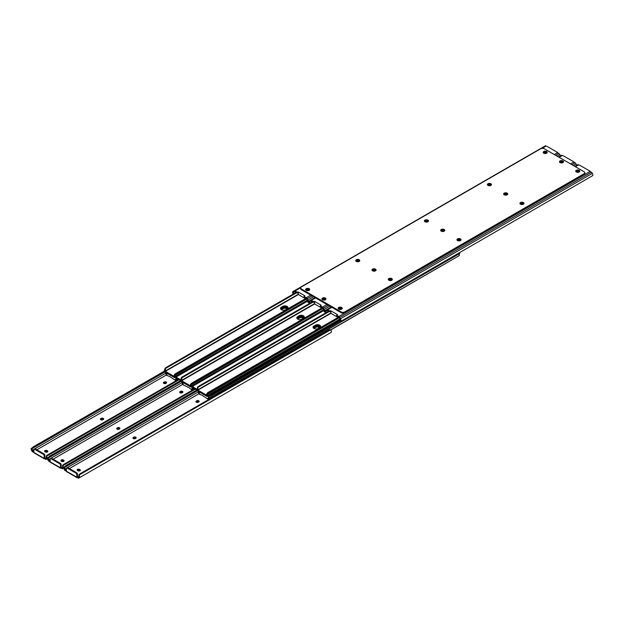 <?xml version="1.0" encoding="UTF-8"?>
<svg xmlns="http://www.w3.org/2000/svg" width="624" height="624" viewBox="0 0 624 624"><rect width="100%" height="100%" fill="white"/><g stroke="black" fill="none" stroke-linecap="round" stroke-linejoin="round"><path stroke-width="0.94" d="M119.371 429.016A2.044 1.178 0 0 0 117.031 429.101M135.642 438.415A2.044 1.178 0 0 0 133.302 438.5M80.044 470.714A2.044 1.178 0 0 0 77.711 470.629M47.502 451.924A2.044 1.178 0 0 0 45.162 451.838M63.773 461.323A2.044 1.178 0 0 0 61.433 461.237M182.341 392.66A2.044 1.178 0 0 0 180.008 392.746M198.611 402.059A2.044 1.178 0 0 0 196.279 402.145M103.093 419.624A2.044 1.178 0 0 0 100.76 419.71M166.07 383.269A2.044 1.178 0 0 0 163.73 383.354M79.966 469.591A1.435 0.827 180 0 1 80.387 470.176A1.435 0.827 180 0 1 79.966 470.761A1.435 0.827 180 0 1 77.938 470.761L77.579 470.558A1.435 0.827 180 0 1 77.158 469.973A1.435 0.827 180 0 1 78.039 469.209A1.435 0.827 180 0 1 79.607 469.388L79.607 470.168A1.435 0.827 -0 0 0 77.329 470.363M198.931 393.783L69.404 468.569M78.429 478.093L78.125 477.82A0.827 0.476 -0 0 0 77.68 477.719L77.017 477.656A0.959 0.554 -60 0 1 76.986 477.641A0.959 0.554 -60 0 1 76.791 477.204L66.425 471.221L66.425 468.671A1.271 0.733 60 0 1 66.682 468.086A1.271 0.733 60 0 1 67.322 468.148L75.886 473.093A1.271 0.733 60 0 1 76.791 474.653L77.462 474.263L77.462 476.814L77.017 477.079A0.827 0.476 180 0 1 78.359 477.227L78.429 478.296L78.429 477.188M318.942 328.084L318.443 327.093M196.716 400.811A1.435 0.827 180 0 1 198.276 400.631A1.435 0.827 180 0 1 199.165 401.396A1.435 0.827 180 0 1 198.744 401.981L198.385 402.191A1.435 0.827 180 0 1 196.817 402.371A1.435 0.827 180 0 1 195.936 401.606A1.435 0.827 180 0 1 196.357 401.021L196.357 401.801A1.435 0.827 -0 0 0 196.108 401.996M133.747 437.167A1.435 0.827 180 0 1 135.307 436.987A1.435 0.827 180 0 1 136.188 437.752A1.435 0.827 180 0 1 135.775 438.337L135.408 438.547A1.435 0.827 180 0 1 133.848 438.727A1.435 0.827 180 0 1 132.959 437.962A1.435 0.827 180 0 1 133.38 437.377L133.38 438.157A1.435 0.827 -0 0 0 133.13 438.352M66.706 471.229L65.044 470.566L64.592 468.975L64.592 470.09L64.21 469.42A2.473 1.427 60 0 1 63.749 467.236L196.919 390.016M65.044 469.459L66.386 470.309M330.158 332.959L78.429 478.296L330.158 332.959M330.548 329.878L79.349 474.903A1.911 1.56 -120 0 1 79.724 474.029L329.597 329.761A1.911 1.56 -120 0 1 330.548 329.878L331.352 330.884A2.473 1.427 60 0 1 330.892 332.537L78.616 478.187M77.462 474.263A1.271 0.733 -120 0 0 76.565 472.703L68 467.758A1.271 0.733 -120 0 0 67.361 467.696L66.682 468.086M198.994 401.786A1.435 0.827 -0 0 0 196.716 401.591M136.024 438.142A1.435 0.827 -0 0 0 133.747 437.947M63.749 467.236L64.397 468.359A1.521 0.874 -120 0 0 64.592 468.975M64.397 468.359L65.029 467.189L197.371 390.788L65.029 467.189M65.044 470.566L64.592 470.09M79.349 474.903L79.466 476.315A2.473 1.427 60 0 1 79.006 477.961L330.892 332.537M79.248 474.302A1.911 1.56 60 0 0 78.874 475.184L78.819 476.689A1.521 0.874 60 0 1 78.616 477.064M76.791 477.204L76.791 474.653M66.425 471.221A0.959 0.554 120 0 0 66.62 471.658A0.959 0.554 120 0 0 66.643 471.674M65.98 466.643L197.324 390.733M65.497 465.816L196.895 389.953L191.584 386.888M80.005 473.788L329.597 329.761M63.695 460.2A1.435 0.827 180 0 1 64.116 460.785A1.435 0.827 180 0 1 63.695 461.37A1.435 0.827 180 0 1 61.667 461.37L61.308 461.159A1.435 0.827 180 0 1 60.887 460.574A1.435 0.827 180 0 1 61.768 459.81A1.435 0.827 180 0 1 63.336 459.989L63.336 460.769A1.435 0.827 -0 0 0 61.051 460.964M182.66 384.392L53.126 459.178M61.191 464.872L61.191 467.423L60.739 467.68A0.827 0.476 180 0 1 62.088 467.828L62.158 468.702L61.846 468.429A0.827 0.476 -0 0 0 61.402 468.328L60.739 468.265A0.959 0.554 -60 0 1 60.715 468.25A0.959 0.554 -60 0 1 60.512 467.813L60.512 465.262L61.191 464.872A1.271 0.733 -120 0 0 60.294 463.312L51.73 458.367A1.271 0.733 -120 0 0 51.09 458.305L50.411 458.695A1.271 0.733 60 0 1 51.051 458.757L59.615 463.702A1.271 0.733 60 0 1 60.512 465.262M302.671 318.685L302.172 317.694M180.445 391.412A1.435 0.827 180 0 1 182.005 391.232A1.435 0.827 180 0 1 182.894 391.997A1.435 0.827 180 0 1 182.473 392.59L182.114 392.792A1.435 0.827 180 0 1 180.547 392.972A1.435 0.827 180 0 1 179.665 392.207A1.435 0.827 180 0 1 180.079 391.622L180.079 392.402A1.435 0.827 -0 0 0 179.829 392.597M117.468 427.775A1.435 0.827 180 0 1 119.036 427.596A1.435 0.827 180 0 1 119.917 428.36A1.435 0.827 180 0 1 119.496 428.945L119.137 429.148A1.435 0.827 180 0 1 117.577 429.328A1.435 0.827 180 0 1 116.688 428.563A1.435 0.827 180 0 1 117.109 427.978L117.109 428.758A1.435 0.827 -0 0 0 116.86 428.953M50.435 461.838L48.773 461.167L48.321 459.576L48.321 460.691L47.931 460.021A2.473 1.427 60 0 1 47.471 457.844L180.648 380.617M48.773 460.067L50.115 460.918M62.26 467.735L62.158 468.897L62.26 467.735M182.723 392.395A1.435 0.827 -0 0 0 180.445 392.2M119.753 428.75A1.435 0.827 -0 0 0 117.468 428.555M47.471 457.844L48.118 458.968A1.521 0.874 -120 0 0 48.321 459.576M48.118 458.968L48.758 457.798L181.1 381.389L48.758 457.798M48.773 461.167L48.321 460.691M195.421 389.103L63.079 465.512L63.188 466.916A2.473 1.427 60 0 1 62.728 468.569L62.345 468.788M62.969 464.911L63.32 464.638L62.969 464.911A1.911 1.56 60 0 0 62.595 465.785L62.54 467.29A1.521 0.874 60 0 1 62.345 467.672M50.411 458.695A1.271 0.733 60 0 0 50.146 459.272L50.146 461.822A0.959 0.554 120 0 0 50.349 462.267A0.959 0.554 120 0 0 50.372 462.275M49.702 457.252L181.054 381.342M49.226 456.417L180.617 380.562M63.079 465.512A1.911 1.56 -120 0 1 63.453 464.63L194.844 388.775M63.32 464.638L63.734 464.396L63.32 464.638M194.782 388.736L63.734 464.396M47.424 450.801A1.435 0.827 180 0 1 47.837 451.386A1.435 0.827 180 0 1 47.424 451.979A1.435 0.827 180 0 1 45.396 451.979L45.029 451.768A1.435 0.827 180 0 1 44.608 451.183A1.435 0.827 180 0 1 45.497 450.419A1.435 0.827 180 0 1 47.057 450.598L47.057 451.378A1.435 0.827 -0 0 0 44.78 451.573M166.39 374.993L36.855 449.779M44.92 455.473L44.92 458.024L44.468 458.289A0.827 0.476 180 0 1 45.817 458.437L45.88 459.506L45.575 459.03A0.827 0.476 -0 0 0 45.131 458.929L44.468 458.866A0.959 0.554 -60 0 1 44.444 458.851A0.959 0.554 -60 0 1 44.242 458.414L44.242 455.863L44.92 455.473A1.271 0.733 -120 0 0 44.015 453.913L35.451 448.968A1.271 0.733 -120 0 0 34.819 448.906L34.141 449.296A1.271 0.733 60 0 1 34.78 449.358L43.345 454.303A1.271 0.733 60 0 1 44.242 455.863M286.393 309.293L285.901 308.303M164.167 382.021A1.435 0.827 180 0 1 165.734 381.841A1.435 0.827 180 0 1 166.616 382.606A1.435 0.827 180 0 1 166.202 383.191L165.836 383.401A1.435 0.827 180 0 1 164.276 383.581A1.435 0.827 180 0 1 163.387 382.816A1.435 0.827 180 0 1 163.808 382.231L163.808 383.011A1.435 0.827 -0 0 0 163.558 383.206M101.197 418.376A1.435 0.827 180 0 1 102.757 418.197A1.435 0.827 180 0 1 103.646 418.961A1.435 0.827 180 0 1 103.225 419.546L102.866 419.757A1.435 0.827 180 0 1 101.306 419.936A1.435 0.827 180 0 1 100.417 419.172A1.435 0.827 180 0 1 100.838 418.587L100.838 419.367A1.435 0.827 -0 0 0 100.589 419.562M34.156 452.439L32.503 451.776L32.05 450.185L32.05 451.3L31.66 450.629A2.473 1.427 60 0 1 31.2 448.445L164.377 371.225M32.503 450.668L33.836 451.519M46.699 455.512L47.042 455.239L46.699 455.512A1.911 1.56 60 0 0 46.324 456.394L46.27 457.899A1.521 0.874 60 0 1 46.067 458.273L45.88 458.398M166.452 382.996A1.435 0.827 -0 0 0 164.167 382.801M103.475 419.351A1.435 0.827 -0 0 0 101.197 419.156M31.2 448.445L31.847 449.569A1.521 0.874 -120 0 0 32.05 450.185M31.847 449.569L32.479 448.399L164.822 371.998L32.479 448.399M32.503 451.776L32.05 451.3M45.88 459.506L47.44 458.601L45.88 459.506L46.067 458.273M179.143 379.712L46.8 456.113L46.917 457.525A2.473 1.427 60 0 1 46.457 459.17L46.067 459.397M47.44 458.601L46.457 459.17L47.44 458.601M34.141 449.296A1.271 0.733 60 0 0 33.875 449.881L33.875 452.431A0.959 0.554 120 0 0 34.07 452.868A0.959 0.554 120 0 0 34.102 452.884L44.444 458.851M33.431 447.853L164.783 371.943M32.955 447.026L164.354 371.163M46.8 456.113A1.911 1.56 -120 0 1 47.174 455.239L178.573 379.376M47.042 455.239L47.463 454.997L47.042 455.239M178.511 379.337L47.463 454.997M325.868 299.302A2.044 1.178 0 0 0 325.385 298.857A2.044 1.178 0 0 0 322.023 299.302M322.507 299.738A2.044 1.178 180 0 1 321.906 298.912A2.044 1.178 180 0 1 323.162 297.82A2.044 1.178 180 0 1 325.385 298.077A2.044 1.178 180 0 1 325.985 298.912A2.044 1.178 180 0 1 324.73 299.996A2.044 1.178 180 0 1 322.507 299.738M392.223 279.778A2.044 1.178 0 0 0 391.739 279.341A2.044 1.178 0 0 0 388.378 279.778M388.853 280.223A2.044 1.178 180 0 1 388.261 279.388A2.044 1.178 180 0 1 389.516 278.304A2.044 1.178 180 0 1 391.739 278.561A2.044 1.178 180 0 1 392.34 279.388A2.044 1.178 180 0 1 391.076 280.48A2.044 1.178 180 0 1 388.853 280.223M375.952 270.387A2.044 1.178 0 0 0 375.469 269.942A2.044 1.178 0 0 0 372.099 270.387M372.583 270.832A2.044 1.178 180 0 1 371.982 269.997A2.044 1.178 180 0 1 373.246 268.905A2.044 1.178 180 0 1 375.469 269.162A2.044 1.178 180 0 1 376.069 269.997A2.044 1.178 180 0 1 374.806 271.081A2.044 1.178 180 0 1 372.583 270.832M507.624 194.368A2.044 1.178 0 0 0 507.14 193.924A2.044 1.178 0 0 0 503.771 194.368M504.254 194.813A2.044 1.178 180 0 1 503.654 193.978A2.044 1.178 180 0 1 504.917 192.886A2.044 1.178 180 0 1 507.14 193.144A2.044 1.178 180 0 1 507.733 193.978A2.044 1.178 180 0 1 506.477 195.062A2.044 1.178 180 0 1 504.254 194.813M523.895 203.759A2.044 1.178 0 0 0 523.411 203.323A2.044 1.178 0 0 0 520.042 203.759M520.525 204.204A2.044 1.178 180 0 1 519.925 203.369A2.044 1.178 180 0 1 521.188 202.285A2.044 1.178 180 0 1 523.411 202.543A2.044 1.178 180 0 1 524.012 203.369A2.044 1.178 180 0 1 522.748 204.461A2.044 1.178 180 0 1 520.525 204.204M579.696 171.545A2.044 1.178 0 0 0 579.212 171.101A2.044 1.178 0 0 0 575.851 171.545M576.334 171.982A2.044 1.178 180 0 1 575.734 171.155A2.044 1.178 180 0 1 576.989 170.063A2.044 1.178 180 0 1 579.212 170.321A2.044 1.178 180 0 1 579.813 171.155A2.044 1.178 180 0 1 578.557 172.24A2.044 1.178 180 0 1 576.334 171.982M547.154 152.755A2.044 1.178 0 0 0 546.671 152.311A2.044 1.178 0 0 0 543.301 152.755M543.785 153.192A2.044 1.178 180 0 1 543.184 152.365A2.044 1.178 180 0 1 544.448 151.273A2.044 1.178 180 0 1 546.671 151.531A2.044 1.178 180 0 1 547.271 152.365A2.044 1.178 180 0 1 546.008 153.449A2.044 1.178 180 0 1 543.785 153.192M563.425 162.146A2.044 1.178 0 0 0 562.942 161.71A2.044 1.178 0 0 0 559.58 162.146M560.056 162.591A2.044 1.178 180 0 1 559.463 161.756A2.044 1.178 180 0 1 560.719 160.672A2.044 1.178 180 0 1 562.942 160.922A2.044 1.178 180 0 1 563.542 161.756A2.044 1.178 180 0 1 562.279 162.848A2.044 1.178 180 0 1 560.056 162.591M342.139 308.693A2.044 1.178 0 0 0 341.663 308.256A2.044 1.178 0 0 0 338.294 308.693M338.777 309.137A2.044 1.178 180 0 1 338.177 308.303A2.044 1.178 180 0 1 339.44 307.219A2.044 1.178 180 0 1 341.663 307.468A2.044 1.178 180 0 1 342.256 308.303A2.044 1.178 180 0 1 341 309.395A2.044 1.178 180 0 1 338.777 309.137M444.647 230.724A2.044 1.178 0 0 0 444.163 230.279A2.044 1.178 0 0 0 440.801 230.724M441.277 231.169A2.044 1.178 180 0 1 440.684 230.334A2.044 1.178 180 0 1 441.94 229.242A2.044 1.178 180 0 1 444.163 229.499A2.044 1.178 180 0 1 444.764 230.334A2.044 1.178 180 0 1 443.5 231.418A2.044 1.178 180 0 1 441.277 231.169M460.918 240.115A2.044 1.178 0 0 0 460.442 239.678A2.044 1.178 0 0 0 457.072 240.115M457.556 240.56A2.044 1.178 180 0 1 456.955 239.725A2.044 1.178 180 0 1 458.219 238.641A2.044 1.178 180 0 1 460.442 238.898A2.044 1.178 180 0 1 461.035 239.725A2.044 1.178 180 0 1 459.779 240.817A2.044 1.178 180 0 1 457.556 240.56M491.345 184.969A2.044 1.178 0 0 0 490.862 184.532A2.044 1.178 0 0 0 487.5 184.969M487.984 185.414A2.044 1.178 180 0 1 487.383 184.579A2.044 1.178 180 0 1 488.639 183.495A2.044 1.178 180 0 1 490.862 183.752A2.044 1.178 180 0 1 491.462 184.579A2.044 1.178 180 0 1 490.207 185.671A2.044 1.178 180 0 1 487.984 185.414M359.681 260.988A2.044 1.178 0 0 0 359.198 260.551A2.044 1.178 0 0 0 355.828 260.988M356.312 261.433A2.044 1.178 180 0 1 355.711 260.598A2.044 1.178 180 0 1 356.975 259.514A2.044 1.178 180 0 1 359.198 259.771A2.044 1.178 180 0 1 359.791 260.598A2.044 1.178 180 0 1 358.535 261.69A2.044 1.178 180 0 1 356.312 261.433M309.598 289.903A2.044 1.178 0 0 0 309.114 289.466A2.044 1.178 0 0 0 305.744 289.903M306.228 290.347A2.044 1.178 180 0 1 305.635 289.513A2.044 1.178 180 0 1 306.891 288.428A2.044 1.178 180 0 1 309.114 288.678A2.044 1.178 180 0 1 309.715 289.513A2.044 1.178 180 0 1 308.451 290.605A2.044 1.178 180 0 1 306.228 290.347M428.376 221.333A2.044 1.178 0 0 0 427.892 220.888A2.044 1.178 0 0 0 424.523 221.333M425.006 221.77A2.044 1.178 180 0 1 424.414 220.935A2.044 1.178 180 0 1 425.669 219.851A2.044 1.178 180 0 1 427.892 220.108A2.044 1.178 180 0 1 428.493 220.935A2.044 1.178 180 0 1 427.229 222.027A2.044 1.178 180 0 1 425.006 221.77M584.766 172.731L584.766 173.511A2.551 1.474 180 0 1 584.017 174.548L344.752 312.686A2.551 1.474 180 0 1 341.141 312.686L301.431 289.762A2.551 1.474 180 0 1 300.682 288.717L300.682 287.937A2.551 1.474 180 0 1 301.431 286.9L540.696 148.762A2.551 1.474 180 0 1 544.307 148.762L584.017 171.686A2.551 1.474 180 0 1 584.766 172.731A2.551 1.474 180 0 1 584.017 173.768L344.752 311.906A2.551 1.474 180 0 1 341.141 311.906L301.431 288.982A2.551 1.474 180 0 1 300.682 287.937M336.82 315.658L336.82 316.181L339.043 317.46L339.971 319.075A1.521 0.874 60 0 1 340.259 319.855L340.907 320.978A2.473 1.427 -120 0 0 340.447 318.802L339.713 317.53A1.911 1.108 -120 0 0 338.762 316.516L336.632 315.136L337.42 314.605L330.665 310.697L330.236 311.797L327.062 310.549L326.134 311.087A1.521 0.874 60 0 0 325.837 311.532L326.477 312.64M391.568 280.309A1.435 0.827 0 0 0 389.462 280.262L389.236 280.394M460.27 240.646A1.435 0.827 0 0 0 458.164 240.599L457.93 240.731M523.24 204.29A1.435 0.827 0 0 0 521.134 204.243L520.907 204.376M578.838 172.162L578.604 172.021A1.435 0.827 0 0 0 576.498 172.076M341.281 309.309L341.055 309.176A1.435 0.827 0 0 0 338.949 309.223M330.236 311.797L330.236 311.017L327.343 309.925A1.911 1.108 -120 0 0 326.383 309.832L325.65 310.253A2.473 1.427 -120 0 0 325.19 311.906L325.993 312.913M330.236 311.017L330.665 310.697M341.453 321.001L592.8 175.555A2.473 1.427 -120 0 0 592.34 173.371L591.497 172.224L589.844 171.561A0.827 0.476 180 0 1 589.657 171.304L589.898 171.116A0.959 0.554 -60 0 1 589.93 171.132A0.959 0.554 -60 0 1 590.125 171.569L590.125 171.717M589.93 171.132L579.556 165.149A0.959 0.554 120 0 0 579.532 165.134L589.898 171.116L589.898 171.6M578.869 165.071A0.827 0.476 180 0 1 578.425 164.97L578.12 164.494L574.837 166.39M388.705 280.129A1.435 0.827 180 0 1 389.103 279.692L389.462 279.482A1.435 0.827 180 0 1 391.03 279.302A1.435 0.827 180 0 1 391.911 280.067A1.435 0.827 180 0 1 391.911 280.114M457.408 240.466A1.435 0.827 180 0 1 457.798 240.029L458.164 239.819A1.435 0.827 180 0 1 459.724 239.639A1.435 0.827 180 0 1 460.613 240.404A1.435 0.827 180 0 1 460.606 240.451M520.377 204.11A1.435 0.827 180 0 1 520.775 203.674L521.134 203.463A1.435 0.827 180 0 1 522.694 203.284A1.435 0.827 180 0 1 523.583 204.048A1.435 0.827 180 0 1 523.583 204.095M576.163 171.873A1.435 0.827 180 0 1 576.163 171.826A1.435 0.827 180 0 1 577.044 171.062A1.435 0.827 180 0 1 578.604 171.241L578.971 171.452A1.435 0.827 180 0 1 579.368 171.889M338.606 309.028A1.435 0.827 180 0 1 338.606 308.981A1.435 0.827 180 0 1 339.487 308.217A1.435 0.827 180 0 1 341.055 308.396L341.414 308.607A1.435 0.827 180 0 1 341.812 309.044M326.383 309.832L331.289 307M337.42 316.579L336.976 316.844L331.11 313.459L330.665 311.477M340.314 320.627L340.782 321.461M320.549 306.267L320.549 306.782L322.764 308.069L323.7 309.683A1.521 0.874 60 0 1 323.989 310.463L324.636 311.587A2.473 1.427 -120 0 0 324.176 309.403L323.443 308.131A1.911 1.108 -120 0 0 322.483 307.125L320.362 305.744L321.149 305.206L314.387 301.306L313.966 302.398L310.791 301.15L309.855 301.688A1.521 0.874 60 0 0 309.566 302.133L310.198 303.241M375.297 270.917A1.435 0.827 0 0 0 373.191 270.871L372.965 271.003M443.992 231.254A1.435 0.827 0 0 0 441.886 231.208L441.659 231.34M506.969 194.899A1.435 0.827 0 0 0 504.863 194.852L504.629 194.984M562.567 162.763L562.333 162.63A1.435 0.827 0 0 0 560.227 162.677M325.01 299.918L324.776 299.777A1.435 0.827 0 0 0 322.67 299.832M313.966 302.398L313.966 301.618L311.072 300.534A1.911 1.108 -120 0 0 310.112 300.44L309.379 300.862A2.473 1.427 -120 0 0 308.919 302.507L309.722 303.521M313.966 301.618L314.387 301.306M576.56 165.399A2.473 1.427 -120 0 0 576.069 163.979L575.227 162.833L573.565 162.162A0.827 0.476 180 0 1 573.386 161.905L573.628 161.725A0.959 0.554 -60 0 1 573.651 161.733A0.959 0.554 -60 0 1 573.854 162.178L573.854 162.318M573.651 161.733L563.285 155.75A0.959 0.554 120 0 0 563.261 155.735L573.628 161.725L573.628 162.201M562.598 155.672A0.827 0.476 180 0 1 562.154 155.571L561.842 155.103L558.566 156.991M372.434 270.73A1.435 0.827 180 0 1 372.832 270.293L373.191 270.091A1.435 0.827 180 0 1 374.759 269.903A1.435 0.827 180 0 1 375.64 270.676A1.435 0.827 180 0 1 375.64 270.715M441.129 231.067A1.435 0.827 180 0 1 441.527 230.63L441.886 230.428A1.435 0.827 180 0 1 443.453 230.248A1.435 0.827 180 0 1 444.335 231.013A1.435 0.827 180 0 1 444.335 231.052M504.106 194.711A1.435 0.827 180 0 1 504.504 194.275L504.863 194.072A1.435 0.827 180 0 1 506.423 193.885A1.435 0.827 180 0 1 507.312 194.657A1.435 0.827 180 0 1 507.304 194.696M559.892 162.482A1.435 0.827 180 0 1 559.884 162.435A1.435 0.827 180 0 1 560.773 161.671A1.435 0.827 180 0 1 562.333 161.85L562.692 162.061A1.435 0.827 180 0 1 563.09 162.497M322.335 299.629A1.435 0.827 180 0 1 322.327 299.582A1.435 0.827 180 0 1 323.216 298.818A1.435 0.827 180 0 1 324.776 298.997L325.143 299.208A1.435 0.827 180 0 1 325.541 299.645M310.112 300.44L315.019 297.609M321.149 307.187L320.697 307.445L314.839 304.06L314.387 302.086M325.182 311.61L324.519 312.062L324.636 311.587L324.519 312.062L325.159 311.696M323.989 310.463L324.043 311.236L323.989 310.463M304.27 296.868L304.27 297.391L306.493 298.67L307.429 300.284A1.521 0.874 60 0 1 307.718 301.064L308.365 302.188A2.473 1.427 -120 0 0 307.905 300.011L307.172 298.74A1.911 1.108 -120 0 0 306.212 297.726L304.27 296.611L304.879 295.815L298.116 291.907L297.687 293.007L294.52 291.759L293.584 292.297A1.521 0.874 60 0 0 293.296 292.742L293.927 293.849M359.026 261.518A1.435 0.827 0 0 0 356.92 261.472L356.686 261.604M427.721 221.855A1.435 0.827 0 0 0 425.615 221.809L425.389 221.941M490.698 185.5A1.435 0.827 0 0 0 488.592 185.453L488.358 185.585M546.289 153.371L546.062 153.239A1.435 0.827 0 0 0 543.956 153.286M308.74 290.519L308.506 290.386A1.435 0.827 0 0 0 306.4 290.433M297.687 293.007L297.687 292.227L294.793 291.135A1.911 1.108 -120 0 0 293.842 291.041L293.108 291.463A2.473 1.427 -120 0 0 292.648 293.116L293.452 294.122M297.687 292.227L298.116 291.907M560.29 156A2.473 1.427 -120 0 0 559.79 154.58L558.956 153.434L557.294 152.771A0.827 0.476 180 0 1 557.115 152.513L557.357 152.326A0.959 0.554 -60 0 1 557.38 152.342A0.959 0.554 -60 0 1 557.575 152.779L557.575 152.927M557.38 152.342L547.014 146.359A0.959 0.554 120 0 0 546.983 146.344L557.357 152.326L557.357 152.81M546.32 146.281A0.827 0.476 180 0 1 545.875 146.18L545.571 145.704L293.842 291.041M356.164 261.339A1.435 0.827 180 0 1 356.561 260.902L356.92 260.692A1.435 0.827 180 0 1 358.48 260.512A1.435 0.827 180 0 1 359.369 261.277A1.435 0.827 180 0 1 359.369 261.323M424.858 221.676A1.435 0.827 180 0 1 425.256 221.239L425.615 221.029A1.435 0.827 180 0 1 427.183 220.849A1.435 0.827 180 0 1 428.064 221.614A1.435 0.827 180 0 1 428.064 221.66M487.828 185.32A1.435 0.827 180 0 1 488.225 184.883L488.592 184.673A1.435 0.827 180 0 1 490.152 184.493A1.435 0.827 180 0 1 491.041 185.258A1.435 0.827 180 0 1 491.033 185.305M543.613 153.083A1.435 0.827 180 0 1 543.613 153.036A1.435 0.827 180 0 1 544.502 152.272A1.435 0.827 180 0 1 546.062 152.451L546.421 152.662A1.435 0.827 180 0 1 546.819 153.098M306.056 290.238A1.435 0.827 180 0 1 306.056 290.191A1.435 0.827 180 0 1 306.946 289.427A1.435 0.827 180 0 1 308.506 289.606L308.864 289.817A1.435 0.827 180 0 1 309.262 290.254M304.879 297.788L304.426 298.054L298.568 294.668L298.116 292.687M308.903 302.211L308.248 302.663L308.888 302.297M307.718 301.064L307.772 301.837L307.718 301.064M208.01 396.193A2.551 1.474 0 0 0 210.733 395.866L340.486 320.954M175.313 377.497L180.632 380.57M297.047 318.544A3.19 1.841 180 0 1 297.617 318.092L298.974 317.312A3.19 1.841 180 0 1 304.036 317.741M280.769 309.145A3.19 1.841 180 0 1 281.346 308.693L282.703 307.913A3.19 1.841 180 0 1 287.758 308.342M313.318 327.935A3.19 1.841 180 0 1 313.895 327.483L315.245 326.703A3.19 1.841 180 0 1 320.307 327.132M340.298 320.284L210.733 395.086A2.551 1.474 180 0 1 209.204 395.507M329.012 311.672L198.175 387.208L197.8 386.747L197.231 388.44A1.521 0.874 60 0 1 196.973 389.228L192.262 386.498M180.71 379.829L175.422 376.779M340.08 319.285L207.776 395.678A1.17 0.679 60 0 1 207.558 396.458A1.17 0.679 60 0 1 206.973 396.404L197.683 391.037A1.17 0.679 60 0 1 196.88 389.384L196.973 389.228M320.494 326.804A3.026 1.747 0 0 0 318.38 325.517A3.026 1.747 0 0 0 315.401 325.962L313.958 326.797A3.026 1.747 0 0 0 313.147 327.639M338.582 317.195L207.683 392.707L206.755 393.783A2.473 1.427 -120 0 0 207.074 395.429L197.582 389.953A2.473 1.427 -120 0 0 197.902 388.674L198.175 387.208M207.776 395.678L207.675 395.405A1.521 0.874 60 0 1 207.425 394.321L339.245 317.827M313.958 326.017L315.401 325.182A3.026 1.747 180 0 1 318.7 324.8A3.026 1.747 180 0 1 320.572 326.414A3.026 1.747 180 0 1 319.683 327.655L318.24 328.489A3.026 1.747 180 0 1 314.941 328.864A3.026 1.747 180 0 1 313.076 327.249A3.026 1.747 180 0 1 313.958 326.017L313.958 326.797M207.683 392.707L338.528 317.164M208.065 393.557L339.16 317.671M197.8 386.747L328.419 311.329M328.887 311.602L198.385 386.942M207.995 396.209L208.322 396.404A1.17 0.679 60 0 1 209.126 398.05L209.032 398.206A1.521 0.874 -120 0 0 208.775 398.993L208.112 398.767A2.473 1.427 60 0 1 208.424 397.488L207.644 398.978L202.043 395.218L199.711 394.399L198.939 392.005A2.473 1.427 60 0 1 199.251 393.65L198.588 393.112A1.521 0.874 -120 0 0 198.331 392.028L198.229 391.763A1.17 0.679 60 0 1 198.221 391.349M313.396 328.029A3.026 1.747 180 0 1 313.958 327.577L315.401 326.742A3.026 1.747 180 0 1 320.252 327.202M209.126 398.05L459.662 253.406A1.17 0.679 -120 0 0 459.646 252.837M459.662 253.406L459.568 253.562A1.521 0.874 -120 0 0 459.311 254.35L459.256 255.598L330.58 329.893M319.792 327.592A3.026 1.747 0 0 0 315.401 327.522L313.958 328.357A3.026 1.747 0 0 0 313.856 328.419M209.04 399.532L207.776 398.986M209.547 399.773L208.775 398.993M459.256 255.598L330.712 329.963M297.118 318.638A3.026 1.747 180 0 1 297.687 318.178L299.13 317.351A3.026 1.747 180 0 1 303.982 317.803M192.504 387.426A1.17 0.679 60 0 1 192.855 388.658L192.761 388.814A1.521 0.874 -120 0 0 192.504 389.602L191.841 389.368A2.473 1.427 60 0 1 192.153 388.089L191.373 389.579L189.049 387.715L183.44 385L182.66 382.613A2.473 1.427 60 0 1 182.98 384.259L182.309 383.721A1.521 0.874 -120 0 0 182.06 382.637L181.958 382.364A1.17 0.679 60 0 1 181.951 381.95M303.521 318.193A3.026 1.747 0 0 0 299.13 318.131L297.687 318.965A3.026 1.747 0 0 0 297.578 319.028M192.761 390.14L191.545 389.532M193.276 390.374L192.504 389.602M280.847 309.239A3.026 1.747 180 0 1 281.416 308.786L282.859 307.952A3.026 1.747 180 0 1 287.711 308.412M176.233 378.027A1.17 0.679 60 0 1 176.584 379.259L176.483 379.415A1.521 0.874 -120 0 0 176.225 380.203L175.562 379.977A2.473 1.427 60 0 1 175.882 378.698L175.102 380.188L169.494 376.428L167.17 375.609L166.39 373.214A2.473 1.427 60 0 1 166.702 374.86L166.039 374.322A1.521 0.874 -120 0 0 165.781 373.238L165.688 372.973A1.17 0.679 60 0 1 165.68 372.559M287.251 308.802A3.026 1.747 0 0 0 282.859 308.732L281.416 309.566A3.026 1.747 0 0 0 281.307 309.629M176.491 380.741L175.274 380.133M176.998 380.983L176.225 380.203M323.809 309.894L191.506 386.279A1.17 0.679 60 0 1 191.287 387.059A1.17 0.679 60 0 1 190.702 387.005L181.412 381.638A1.17 0.679 60 0 1 180.609 379.993L180.703 379.829A1.521 0.874 60 0 0 180.96 379.049L181.623 379.275A2.473 1.427 -120 0 1 181.311 380.554L314.488 303.662M304.223 317.413A3.026 1.747 0 0 0 302.11 316.126A3.026 1.747 0 0 0 299.13 316.571L297.687 317.398A3.026 1.747 0 0 0 296.876 318.248M322.304 307.804L191.412 383.308L190.484 384.392A2.473 1.427 -120 0 0 190.804 386.038L181.311 380.554M191.506 386.279L191.404 386.014A1.521 0.874 60 0 1 191.147 384.93L322.975 308.428M297.687 316.618L299.13 315.783A3.026 1.747 180 0 1 302.429 315.409A3.026 1.747 180 0 1 304.301 317.023A3.026 1.747 180 0 1 303.412 318.256L301.969 319.09A3.026 1.747 180 0 1 298.67 319.472A3.026 1.747 180 0 1 296.798 317.858A3.026 1.747 180 0 1 297.687 316.618L297.687 317.398M191.412 383.308L322.249 307.772M191.794 384.166L322.889 308.272M312.741 302.273L181.896 377.816L181.529 377.348L180.96 379.049M181.896 377.816L181.623 379.275M181.529 377.348L312.148 301.938M312.616 302.203L182.107 377.551M307.538 300.503L175.227 376.888A1.17 0.679 60 0 1 175.016 377.668A1.17 0.679 60 0 1 174.431 377.614L165.134 372.247A1.17 0.679 60 0 1 164.338 370.594L164.432 370.438A1.521 0.874 60 0 0 164.689 369.65L165.352 369.884A2.473 1.427 -120 0 1 165.04 371.163L298.217 294.271M287.953 308.022A3.026 1.747 0 0 0 285.839 306.727A3.026 1.747 0 0 0 282.859 307.172L281.416 308.006A3.026 1.747 0 0 0 280.605 308.849M306.033 298.405L175.141 373.916L174.213 374.993A2.473 1.427 -120 0 0 174.525 376.639L165.04 371.163M175.227 376.888L175.133 376.615A1.521 0.874 60 0 1 174.876 375.531L306.704 299.036M281.416 307.226L282.859 306.392A3.026 1.747 180 0 1 286.159 306.01A3.026 1.747 180 0 1 288.031 307.624A3.026 1.747 180 0 1 287.141 308.864L285.698 309.699A3.026 1.747 180 0 1 282.399 310.073A3.026 1.747 180 0 1 280.527 308.459A3.026 1.747 180 0 1 281.416 307.226L281.416 308.006M175.141 373.916L305.978 298.373M175.516 374.767L306.61 298.88M296.462 292.882L165.625 368.417L165.259 367.957L164.689 369.65M165.625 368.417L165.352 369.884M165.259 367.957L295.877 292.539M296.338 292.812L165.836 368.152M198.307 391.997L64.693 469.139M77.017 477.079L77.017 477.656M66.058 470.956L66.058 470.051M196.357 401.801L196.357 401.021M133.38 438.157L133.38 437.377M79.607 470.168L79.607 469.388M68 467.758L67.322 468.148M75.886 473.093L76.565 472.703M65.91 465.652L66.323 466.37M78.819 476.689L79.466 476.315M182.036 382.598L48.422 459.74M60.739 467.68L60.739 468.265M49.787 461.557L49.787 460.652M180.079 392.402L180.079 391.622M117.109 428.758L117.109 427.978M63.336 460.769L63.336 459.989M51.73 458.367L51.051 458.757M59.615 463.702L60.294 463.312M49.639 456.261L50.053 456.979M60.512 467.813L50.146 461.822M62.54 467.29L63.188 466.916M165.766 373.207L32.152 450.349M44.468 458.289L44.468 458.866M33.517 452.166L33.517 451.261M163.808 383.011L163.808 382.231M100.838 419.367L100.838 418.587M47.057 451.378L47.057 450.598M35.451 448.968L34.78 449.358M43.345 454.303L44.015 453.913M33.361 446.862L33.774 447.58M44.242 458.414L33.875 452.431M46.27 457.899L46.917 457.525M301.431 289.762L301.431 288.982M341.141 312.686L341.141 311.906M344.752 312.686L344.752 311.906M584.017 174.548L584.017 173.768M329.285 311.828L329.285 311.048M325.19 311.906L325.837 311.532M336.82 316.181L336.82 315.401M389.103 279.692L389.103 280.348M389.462 279.482L389.462 280.262M457.798 240.029L457.798 240.685M458.164 239.819L458.164 240.599M520.775 203.674L520.775 204.329M521.134 203.463L521.134 204.243M578.604 172.021L578.604 171.241M578.971 171.452L578.971 172.107M341.055 309.176L341.055 308.396M341.414 308.607L341.414 309.262M327.343 309.925L331.851 307.328M575.398 166.709L578.425 164.97M338.762 316.516L589.844 171.561M339.713 317.53L591.451 172.193M340.447 318.802L592.34 173.371M313.006 302.429L313.006 301.649M308.919 302.507L309.566 302.133M320.549 306.782L320.549 306.002M372.832 270.293L372.832 270.949M373.191 270.091L373.191 270.871M441.527 230.63L441.527 231.286M441.886 230.428L441.886 231.208M504.504 194.275L504.504 194.93M504.863 194.072L504.863 194.852M562.333 162.63L562.333 161.85M562.692 162.061L562.692 162.716M324.776 299.777L324.776 298.997M325.143 299.208L325.143 299.863M311.072 300.534L315.58 297.929M559.127 157.318L562.154 155.571M322.483 307.125L326.992 304.52M570.547 163.909L573.565 162.162M323.443 308.131L328.349 305.3M571.896 164.689L575.172 162.802M324.176 309.403L329.815 306.15M573.362 165.539L576.069 163.979M296.735 293.038L296.735 292.258M292.648 293.116L293.296 292.742M304.27 297.391L304.27 296.611M356.561 260.902L356.561 261.557M356.92 260.692L356.92 261.472M425.256 221.239L425.256 221.894M425.615 221.029L425.615 221.809M488.225 184.883L488.225 185.539M488.592 184.673L488.592 185.453M546.062 153.239L546.062 152.451M546.421 152.662L546.421 153.317M308.506 290.386L308.506 289.606M308.864 289.817L308.864 290.472M294.793 291.135L300.713 287.726M542.123 148.34L545.875 146.18M306.212 297.726L310.721 295.129M554.276 154.51L557.294 152.771M307.172 298.74L312.078 295.909M555.625 155.298L558.901 153.403M307.905 300.011L313.544 296.751M557.092 156.14L559.79 154.58M210.733 395.086L210.733 395.866M298.974 317.312L298.974 316.657M297.617 318.092L297.617 317.437M282.703 307.913L282.703 307.265M281.346 308.693L281.346 308.045M315.245 326.703L315.245 326.056M313.895 327.483L313.895 326.836M197.231 388.44L197.902 388.674M206.755 393.783L207.425 394.321M315.401 325.182L315.401 325.962M339.947 319.043L207.675 395.405M197.582 389.953L330.759 313.061M330.946 313.326L197.691 390.257M208.081 392.543L208.658 393.011M315.401 326.742L315.401 327.522M313.958 328.357L313.958 327.577M209.032 398.206L459.568 253.562M192.855 388.658L193.744 388.144M299.13 317.351L299.13 318.131M297.687 318.965L297.687 318.178M192.761 388.814L193.838 388.19M176.584 379.259L177.473 378.745M282.859 307.952L282.859 308.732M281.416 309.566L281.416 308.786M176.483 379.415L177.567 378.799M190.484 384.392L191.147 384.93M299.13 315.783L299.13 316.571M323.677 309.644L191.404 386.014M314.675 303.935L181.42 380.866M191.802 383.144L192.387 383.62M174.213 374.993L174.876 375.531M282.859 306.392L282.859 307.172M307.406 300.253L175.133 376.615M298.405 294.536L165.149 371.475M175.531 373.753L176.108 374.221M66.62 471.658L76.986 477.641M50.349 462.267L60.715 468.25M336.632 315.916L336.632 315.136M320.362 306.524L320.362 305.744M324.028 311.228L324.511 312.062M304.091 297.133L304.091 296.345M307.757 301.837L308.233 302.671M340.259 319.847L207.558 396.458M198.58 393.494L199.282 394.072M182.309 384.103L183.011 384.673M166.031 374.704L166.741 375.281M323.989 310.448L191.287 387.059M307.71 301.057L175.016 377.668"/></g></svg>
